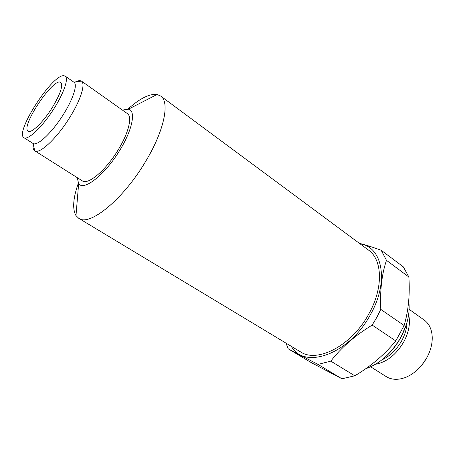 <?xml version="1.0" encoding="UTF-8"?>
<svg xmlns="http://www.w3.org/2000/svg" width="455" height="455" viewBox="0 0 455 455"><rect width="100%" height="100%" fill="white"/><g stroke="black" fill="none" stroke-linecap="round" stroke-linejoin="round"><path stroke-width="0.68" d="M408.687 301.136L409.034 304.105C409.745 314.57 407.071 325.53 401.014 336.99C391.761 353.086 380.022 363.659 365.792 368.704L365.74 368.715M406.292 324.728L400.986 337.172C396.436 345.459 390.709 352.5 383.81 358.307M288.214 348.82L317.982 364.404L330.796 361.139C341.239 347.575 355.031 335.557 372.179 325.075L395.776 340.903C384.691 354.53 371.03 366.161 354.798 375.796L341.927 378.776L311.465 362.726L288.214 348.82L286.007 343.138M359.404 243.345C365.564 244.898 372.838 247.213 381.222 250.278L386.471 260.334C381.802 274.137 379.908 290.483 380.789 309.383L376.825 317.357L372.179 325.075M360.002 243.789C382.302 246.729 389.457 281.019 370.637 314.263C349.474 354.411 304.167 370.051 291.342 346.346M381.222 250.278L403.352 266.886L408.857 276.993C410.046 294.43 408.471 310.611 404.131 325.535L395.776 340.903M78.778 218.337L300.419 351.817C317.294 363.465 352.073 345.487 368.999 313.62C383.548 287.731 382.445 259.64 368.516 250.102L160.661 96.033C170.079 101.988 164.261 130.807 145.475 161.701C123.151 199.512 89.453 226.721 78.778 218.337L75.985 215.602C72.265 209.033 73.056 198.198 78.368 183.109M386.471 260.334L408.857 276.993M380.789 309.383L404.131 325.535M330.796 361.139L354.798 375.796M317.982 364.404L341.927 378.776M426.904 357.602L422.058 364.842M409.13 309.32L424.185 320.03C429.366 323.852 432.057 329.818 432.25 337.923C432.233 344.321 430.504 350.777 427.063 357.3C421.711 366.849 414.653 373.515 405.9 377.28C398.33 380.192 391.795 379.976 386.284 376.643L370.643 366.804M408.635 314.718C410.529 322.965 408.948 331.945 403.903 341.654C396.339 354.542 386.852 362.089 375.449 364.29M52.444 107.312C43.464 121.934 31.241 133.759 28.182 131.154C20.031 127.07 53.895 76.491 60.777 82.474C63.228 85.534 60.452 93.815 52.444 107.312M74.472 82.247L79.392 80.495L81.405 81.053C85.722 83.618 80.927 99.543 70.07 116.929C57.211 138.03 39.409 154.677 34.728 150.77L34.716 150.764C33.215 149.752 32.703 147.465 33.192 143.905M81.394 81.047L127.354 113.579C132.462 116.702 128.731 132.684 118.385 149.536C106.186 169.999 87.986 185.378 82.315 180.862L34.716 150.764L33.107 143.507L23.984 137.694C14.401 133.031 51.614 74.978 63.615 75.684L65.224 76.099C69.126 78.522 63.148 95.072 51.916 111.793C40.734 128.549 27.715 140.379 23.984 137.694M122.389 110.064L128.435 109.183C136.096 110.537 132.655 129.334 120.04 149.849C105.344 174.549 83.413 191.72 78.658 183.536L77.168 177.609M127.929 109.081C139.861 98.416 149.576 93.559 157.066 94.498L160.661 96.033M65.224 76.099L74.068 82.315C78.021 84.96 72.231 101.454 61.141 117.97C50.095 134.521 37.054 146.152 33.107 143.507M407.032 322.271C406.85 328.3 405.109 334.408 401.805 340.596C396.663 349.696 390.003 356.14 381.819 359.928M78.658 183.536L75.985 215.602M128.435 109.183L157.066 94.498M74.068 82.315L81.405 81.053"/></g></svg>
